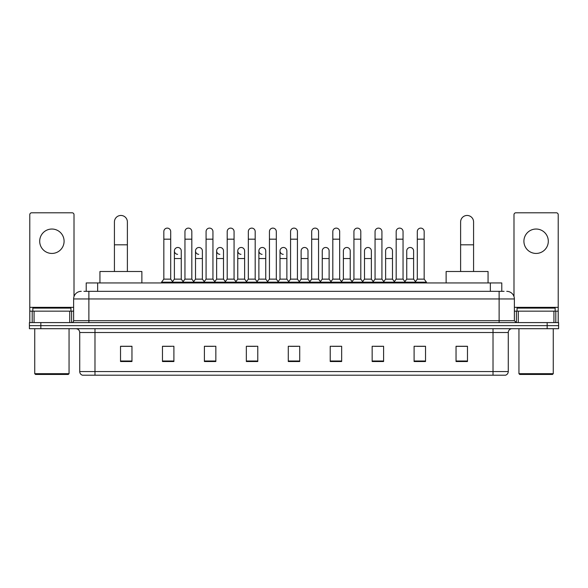 <?xml version="1.0" encoding="UTF-8"?>
<svg xmlns="http://www.w3.org/2000/svg" width="588" height="588" viewBox="0 0 588 588"><rect width="100%" height="100%" fill="white"/><g stroke="black" fill="none" stroke-linecap="round" stroke-linejoin="round"><path stroke-width="0.88" d="M86.215 291.332L86.215 282.946L501.785 282.946L501.785 291.332M84.099 291.332L504.078 291.332M83.922 291.332L88.876 291.332L88.876 298.954L73.625 298.954L73.625 320.688A1.904 1.904 0 0 1 71.721 322.591M81.254 291.332A7.622 7.622 0 0 0 73.625 298.954M506.746 291.332A7.622 7.622 0 0 1 514.375 298.954L514.375 320.688L516.279 322.591M40.837 322.591L29.4 322.591L29.4 325.642L40.837 325.642L29.4 325.642L29.4 328.692L40.837 328.692L40.837 325.642L547.163 325.642L40.837 325.642L40.837 322.591L547.163 322.591L547.163 325.642L558.6 325.642L547.163 325.642L547.163 328.692L40.837 328.692M547.163 328.692L558.6 328.692L558.6 322.591L547.163 322.591M508.275 371.55C508.164 373.38 507.253 374.6 505.526 375.21L493.023 375.21L493.023 371.55L508.275 371.55L508.275 332.507A3.815 3.815 0 0 1 512.082 328.692M493.023 375.21L82.474 375.21A3.815 3.815 0 0 1 79.725 371.55L79.725 332.507C79.505 330.191 78.233 328.92 75.918 328.692M467.475 361.524L467.475 346.273L456.038 346.273L456.038 361.524L467.475 361.524M425.536 361.524L425.536 346.273L414.099 346.273L414.099 361.524L425.536 361.524M383.596 361.524L383.596 346.273L372.16 346.273L372.16 361.524L383.596 361.524M341.657 361.524L341.657 346.273L330.221 346.273L330.221 361.524L341.657 361.524M131.962 361.524L131.962 346.273L120.525 346.273L120.525 361.524L131.962 361.524M173.901 361.524L173.901 346.273L162.464 346.273L162.464 361.524L173.901 361.524M215.84 361.524L215.84 346.273L204.404 346.273L204.404 361.524L215.84 361.524M257.779 361.524L257.779 346.273L246.343 346.273L246.343 361.524L257.779 361.524M299.718 361.524L299.718 346.273L288.282 346.273L288.282 361.524L299.718 361.524M374.674 346.347L382.303 346.347M416.921 346.347L424.543 346.347M247.945 346.347L255.567 346.347M205.697 346.347L213.326 346.347M163.457 346.347L171.079 346.347M332.433 346.347L340.055 346.347M290.185 346.347L297.815 346.347M131.962 346.347L120.525 346.347M467.475 346.347L456.038 346.347M51.898 229.033A12.201 12.201 0 0 0 39.697 241.234A12.201 12.201 0 0 0 51.898 253.435A12.201 12.201 0 0 0 64.092 241.234A12.201 12.201 0 0 0 51.898 229.033M69.722 322.591L69.722 311.155L34.067 311.155L34.067 322.591M74.007 296.572L74.007 214.694A1.904 1.904 0 0 0 72.103 212.79L31.686 212.79A1.904 1.904 0 0 0 29.782 214.694L29.782 311.155L34.067 311.155M69.722 311.155L73.625 311.155M29.782 322.591L29.782 311.155M68.289 374.446L35.5 374.446L34.736 373.681L69.053 373.681L68.289 374.446M34.736 328.692L34.736 373.681M69.053 328.692L69.053 373.681M70.957 311.155L70.957 308.105L32.832 308.105L32.832 311.155M114.425 271.502L114.425 221.941A6.483 6.483 0 0 1 120.907 215.458A6.483 6.483 0 0 1 127.383 221.941A6.483 6.483 0 0 0 120.907 215.458M127.383 271.502L127.383 221.941M141.877 282.946L141.877 271.502L99.938 271.502L99.938 282.946M460.617 271.502L460.617 221.941A6.483 6.483 0 0 1 467.092 215.458A6.483 6.483 0 0 1 473.575 221.941A6.483 6.483 0 0 0 467.092 215.458M473.575 271.502L473.575 221.941M488.062 282.946L488.062 271.502L446.123 271.502L446.123 282.946M163.832 239.176L170.696 239.176L170.696 279.131L163.832 279.131L163.832 231.547A3.432 3.432 0 0 1 167.484 228.122A3.432 3.432 0 0 1 170.696 231.547A3.432 3.432 0 0 0 167.484 228.122M163.832 279.131L161.546 282.181L161.546 282.946M170.696 279.131L172.982 282.181L161.546 282.181M184.955 279.131L184.955 239.176L191.82 239.176L191.82 279.131L184.955 279.131L182.67 282.181L172.982 282.181L172.982 282.946M184.955 239.176L184.955 231.547A3.432 3.432 0 0 1 188.601 228.122A3.432 3.432 0 0 1 191.82 231.547A3.432 3.432 0 0 0 188.601 228.122M191.82 279.131L194.106 282.181L182.67 282.181L182.67 282.946M206.079 279.131L206.079 239.176L212.944 239.176L212.944 279.131L206.079 279.131L203.793 282.181L194.106 282.181L194.106 282.946M206.079 239.176L206.079 231.547A3.432 3.432 0 0 1 209.725 228.122A3.432 3.432 0 0 1 212.944 231.547A3.432 3.432 0 0 0 209.725 228.122M212.944 279.131L215.23 282.181L203.793 282.181L203.793 282.946M227.203 279.131L227.203 239.176L234.068 239.176L234.068 279.131L227.203 279.131L224.917 282.181L215.23 282.181L215.23 282.946M227.203 239.176L227.203 231.547A3.432 3.432 0 0 1 230.849 228.122A3.432 3.432 0 0 1 234.068 231.547A3.432 3.432 0 0 0 230.849 228.122M234.068 279.131L236.354 282.181L224.917 282.181L224.917 282.946M248.327 279.131L248.327 239.176L255.185 239.176L255.185 279.131L248.327 279.131L246.034 282.181L236.354 282.181L236.354 282.946M248.327 239.176L248.327 231.547A3.432 3.432 0 0 1 251.973 228.122A3.432 3.432 0 0 1 255.185 231.547A3.432 3.432 0 0 0 251.973 228.122M255.185 279.131L257.478 282.181L246.034 282.181L246.034 282.946M269.444 279.131L269.444 239.176L276.309 239.176L276.309 279.131L269.444 279.131L267.158 282.181L257.478 282.181L257.478 282.946M269.444 239.176L269.444 231.547A3.432 3.432 0 0 1 273.097 228.122A3.432 3.432 0 0 1 276.309 231.547A3.432 3.432 0 0 0 273.097 228.122M276.309 279.131L278.594 282.181L267.158 282.181L267.158 282.946M290.568 279.131L290.568 239.176L297.432 239.176L297.432 279.131L290.568 279.131L288.282 282.181L278.594 282.181L278.594 282.946M290.568 239.176L290.568 231.547A3.432 3.432 0 0 1 294.213 228.122A3.432 3.432 0 0 1 297.432 231.547A3.432 3.432 0 0 0 294.213 228.122M297.432 279.131L299.718 282.181L288.282 282.181L288.282 282.946M311.691 279.131L311.691 239.176L318.556 239.176L318.556 279.131L311.691 279.131L309.406 282.181L299.718 282.181L299.718 282.946M311.691 239.176L311.691 231.547A3.432 3.432 0 0 1 315.337 228.122A3.432 3.432 0 0 1 318.556 231.547A3.432 3.432 0 0 0 315.337 228.122M318.556 279.131L320.842 282.181L309.406 282.181L309.406 282.946M332.815 279.131L332.815 239.176L339.673 239.176L339.673 279.131L332.815 279.131L330.522 282.181L320.842 282.181L320.842 282.946M332.815 239.176L332.815 231.547A3.432 3.432 0 0 1 336.461 228.122A3.432 3.432 0 0 1 339.673 231.547A3.432 3.432 0 0 0 336.461 228.122M339.673 279.131L341.966 282.181L330.522 282.181L330.522 282.946M353.932 279.131L353.932 239.176L360.797 239.176L360.797 279.131L353.932 279.131L351.646 282.181L341.966 282.181L341.966 282.946M353.932 239.176L353.932 231.547A3.432 3.432 0 0 1 357.585 228.122A3.432 3.432 0 0 1 360.797 231.547A3.432 3.432 0 0 0 357.585 228.122M360.797 279.131L363.083 282.181L351.646 282.181L351.646 282.946M375.056 279.131L375.056 239.176L381.921 239.176L381.921 279.131L375.056 279.131L372.77 282.181L363.083 282.181L363.083 282.946M375.056 239.176L375.056 231.547A3.432 3.432 0 0 1 378.701 228.122A3.432 3.432 0 0 1 381.921 231.547A3.432 3.432 0 0 0 378.701 228.122M381.921 279.131L384.207 282.181L372.77 282.181L372.77 282.946M396.18 279.131L396.18 239.176L403.045 239.176L403.045 279.131L396.18 279.131L393.894 282.181L384.207 282.181L384.207 282.946M396.18 239.176L396.18 231.547A3.432 3.432 0 0 1 399.825 228.122A3.432 3.432 0 0 1 403.045 231.547A3.432 3.432 0 0 0 399.825 228.122M403.045 279.131L405.33 282.181L393.894 282.181L393.894 282.946M417.304 279.131L417.304 239.176L424.168 239.176L424.168 279.131L417.304 279.131L415.018 282.181L405.33 282.181L405.33 282.946M417.304 239.176L417.304 231.547A3.432 3.432 0 0 1 420.949 228.122A3.432 3.432 0 0 1 424.168 231.547A3.432 3.432 0 0 0 420.949 228.122M424.168 279.131L426.454 282.181L415.018 282.181L415.018 282.946M426.454 282.181L426.454 282.946M177.613 254.339A3.432 3.432 0 0 1 174.393 250.914A3.432 3.432 0 0 1 178.046 247.489A3.432 3.432 0 0 1 181.258 250.914L181.258 258.544L174.393 258.544L174.393 250.914M181.258 258.544L181.258 279.131L174.393 279.131L174.393 258.544M174.393 279.131L172.549 281.593M181.258 279.131L183.111 281.593M198.737 254.339A3.432 3.432 0 0 1 195.517 250.914A3.432 3.432 0 0 1 199.163 247.489A3.432 3.432 0 0 1 202.382 250.914L202.382 258.544L195.517 258.544L195.517 250.914M202.382 258.544L202.382 279.131L195.517 279.131L195.517 258.544M195.517 279.131L193.672 281.593M202.382 279.131L204.227 281.593M219.853 254.339A3.432 3.432 0 0 1 216.641 250.914A3.432 3.432 0 0 1 220.287 247.489A3.432 3.432 0 0 1 223.506 250.914L223.506 258.544L216.641 258.544L216.641 250.914M223.506 258.544L223.506 279.131L216.641 279.131L216.641 258.544M216.641 279.131L214.789 281.593M223.506 279.131L225.351 281.593M240.977 254.339A3.432 3.432 0 0 1 237.765 250.914A3.432 3.432 0 0 1 241.411 247.489A3.432 3.432 0 0 1 244.623 250.914L244.623 258.544L237.765 258.544L237.765 250.914M244.623 258.544L244.623 279.131L237.765 279.131L237.765 258.544M237.765 279.131L235.913 281.593M244.623 279.131L246.475 281.593M262.101 254.339A3.432 3.432 0 0 1 258.882 250.914A3.432 3.432 0 0 1 262.535 247.489A3.432 3.432 0 0 1 265.747 250.914L265.747 258.544L258.882 258.544L258.882 250.914M265.747 258.544L265.747 279.131L258.882 279.131L258.882 258.544M258.882 279.131L257.037 281.593M265.747 279.131L267.599 281.593M283.225 254.339A3.432 3.432 0 0 1 280.006 250.914A3.432 3.432 0 0 1 283.651 247.489A3.432 3.432 0 0 1 286.87 250.914L286.87 258.544L280.006 258.544L280.006 250.914M286.87 258.544L286.87 279.131L280.006 279.131L280.006 258.544M280.006 279.131L278.161 281.593M286.87 279.131L288.723 281.593M301.13 250.914A3.432 3.432 0 0 1 304.775 247.489A3.432 3.432 0 0 1 307.994 250.914L307.994 258.544L301.13 258.544L301.13 250.914M307.994 258.544L307.994 279.131L301.13 279.131L301.13 258.544M301.13 279.131L299.277 281.593M307.994 279.131L309.839 281.593M322.253 250.914A3.432 3.432 0 0 1 325.899 247.489A3.432 3.432 0 0 1 329.118 250.914L329.118 258.544L322.253 258.544L322.253 250.914M329.118 258.544L329.118 279.131L322.253 279.131L322.253 258.544M322.253 279.131L320.401 281.593M329.118 279.131L330.963 281.593M343.377 250.914A3.432 3.432 0 0 1 347.023 247.489A3.432 3.432 0 0 1 350.235 250.914L350.235 258.544L343.377 258.544L343.377 250.914M350.235 258.544L350.235 279.131L343.377 279.131L343.377 258.544M343.377 279.131L341.525 281.593M350.235 279.131L352.087 281.593M364.494 250.914A3.432 3.432 0 0 1 368.147 247.489A3.432 3.432 0 0 1 371.359 250.914L371.359 258.544L364.494 258.544L364.494 250.914M371.359 258.544L371.359 279.131L364.494 279.131L364.494 258.544M364.494 279.131L362.649 281.593M371.359 279.131L373.211 281.593M385.618 250.914A3.432 3.432 0 0 1 389.263 247.489A3.432 3.432 0 0 1 392.483 250.914L392.483 258.544L385.618 258.544L385.618 250.914M392.483 258.544L392.483 279.131L385.618 279.131L385.618 258.544M385.618 279.131L383.773 281.593M392.483 279.131L394.327 281.593M406.742 250.914A3.432 3.432 0 0 1 410.387 247.489A3.432 3.432 0 0 1 413.607 250.914L413.607 258.544L406.742 258.544L406.742 250.914M413.607 258.544L413.607 279.131L406.742 279.131L406.742 258.544M406.742 279.131L404.889 281.593M413.607 279.131L415.451 281.593M536.102 229.033A12.201 12.201 0 0 0 523.908 241.234A12.201 12.201 0 0 0 536.102 253.435A12.201 12.201 0 0 0 548.303 241.234A12.201 12.201 0 0 0 536.102 229.033M553.933 322.591L553.933 311.155L518.278 311.155L518.278 322.591M553.933 311.155L558.218 311.155L558.218 214.694A1.904 1.904 0 0 0 556.314 212.79L515.896 212.79A1.904 1.904 0 0 0 513.993 214.694L513.993 296.572M514.375 311.155L518.278 311.155M558.218 311.155L558.218 322.591M552.5 374.446L519.711 374.446L518.947 373.681L553.264 373.681L552.5 374.446M518.947 328.692L518.947 373.681M553.264 328.692L553.264 373.681M555.168 311.155L555.168 308.105L517.043 308.105L517.043 311.155M97.652 291.332L97.652 282.946M490.348 291.332L490.348 282.946M88.876 322.591L88.876 320.688L514.375 320.688M73.625 320.688L88.876 320.688L88.876 298.954L499.124 298.954L499.124 322.591M514.375 298.954L499.124 298.954L499.124 291.332M493.023 328.692L493.023 332.507L79.725 332.507M508.275 332.507L493.023 332.507L493.023 371.55L94.977 371.55L94.977 375.21M79.725 371.55L94.977 371.55L94.977 328.692M299.718 360.995L288.282 360.995M257.779 360.995L246.343 360.995M215.84 360.995L204.404 360.995M173.901 360.995L162.464 360.995M131.962 360.995L120.525 360.995M341.657 360.995L330.221 360.995M383.596 360.995L372.16 360.995M425.536 360.995L414.099 360.995M467.475 360.995L456.038 360.995M73.625 307.348L29.782 307.348M71.596 311.155L71.596 322.591M29.812 311.155L29.812 322.591M32.193 322.591L32.193 311.155M114.425 244.814L127.383 244.814M460.617 244.814L473.575 244.814M558.218 307.348L514.375 307.348M558.188 322.591L558.188 311.155M555.807 311.155L555.807 322.591M516.404 322.591L516.404 311.155M170.696 239.176L170.696 231.547M191.82 239.176L191.82 231.547M212.944 239.176L212.944 231.547M234.068 239.176L234.068 231.547M255.185 239.176L255.185 231.547M276.309 239.176L276.309 231.547M297.432 239.176L297.432 231.547M318.556 239.176L318.556 231.547M339.673 239.176L339.673 231.547M360.797 239.176L360.797 231.547M381.921 239.176L381.921 231.547M403.045 239.176L403.045 231.547M424.168 239.176L424.168 231.547"/></g></svg>
